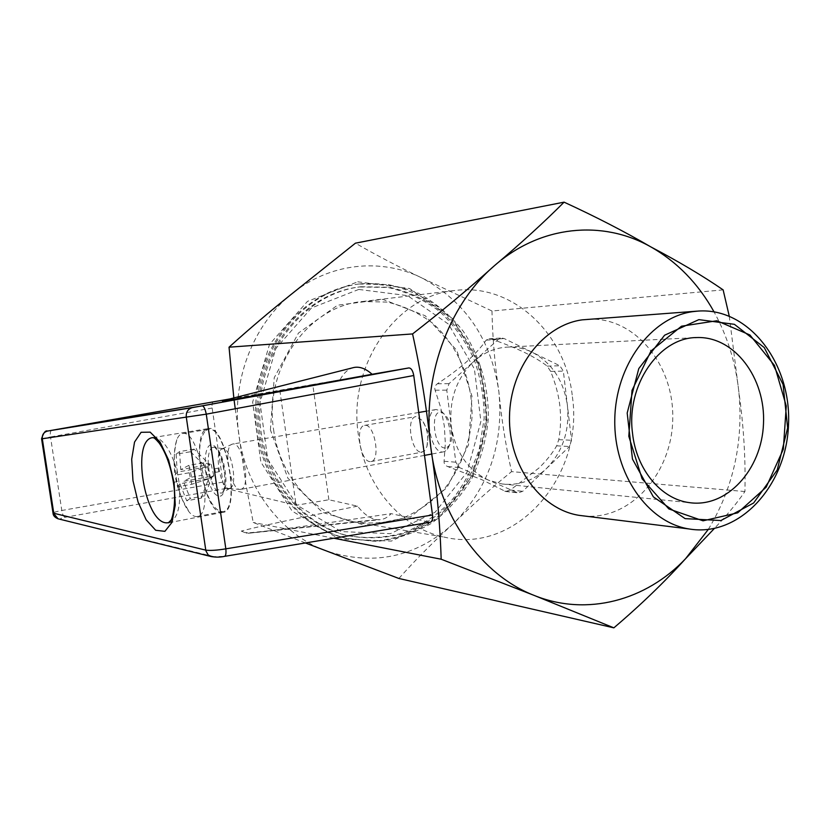 <?xml version="1.0" encoding="UTF-8"?>
<svg xmlns="http://www.w3.org/2000/svg" width="830" height="830" viewBox="0 0 830 830"><rect width="100%" height="100%" fill="white"/><g stroke="black" fill="none" stroke-linecap="round" stroke-linejoin="round"><path stroke-width="0.62" stroke-dasharray="4.15 3.11" d="M488.569 480.176C467.892 470.278 455.463 452.309 451.292 426.257C448.864 399.853 456.407 378.21 473.899 361.341C484.066 352.408 495.417 347.656 507.939 347.075C516.426 346.795 524.55 348.538 532.31 352.304C552.116 362.99 563.829 380.814 567.44 405.756C569.722 430.895 562.667 451.883 546.264 468.732C533.348 480.757 518.594 485.83 502.015 483.952L488.569 480.176L459.561 467.601L455.805 462.196L446.779 390.162L449.061 383.636L498.322 339.418L501.621 338.018L504.173 338.557L559.866 365.771L563.352 371.103L571.517 440.263L569.422 446.53L522.724 491.308L518.242 492.844L516.966 492.481L488.569 480.176M587.578 319.28C634.12 316.064 674.012 364.443 672.757 418.445C672.373 472.457 631.142 519.974 584.818 516.063M421.246 452.184L424.597 450.825L426.952 446.457C428.871 437.296 427.388 428.664 422.48 420.561L416.017 416.598C405.797 417.293 410.964 452.298 421.246 452.184M370.024 461.605C360.21 461.584 354.887 425.977 364.629 425.385C374.538 422.916 381.105 460.972 370.886 461.573L370.024 461.605M273.568 429.556C279.388 475.517 313.138 513.656 352.76 521.655C369.475 524.187 385.898 523.118 402.052 518.47C417.583 511.882 431.403 502.378 443.511 489.97C460.069 469.697 469.998 444.175 472.011 417.127C472.82 380.949 458.191 345.726 432.378 323.026C418.662 312.827 403.619 305.845 387.247 302.089L362.274 301.529C308.366 306.146 263.909 368.095 273.568 429.556M270.404 429.878L274.232 377.702L298.489 333.027L337.561 305.201L382.889 299.381L425.251 315.774L456.749 350.343L471.99 396.19L468.514 444.89L446.914 487.708L410.788 516.665L366.497 525.774L322.465 512.349L287.854 478.184L270.404 429.878M358.736 289.442L311.458 307.971L275.84 348.434L260.008 402.737L267.717 459.104L297.036 505.2L341.14 531.563L390.432 533.669L435.096 512.224L467.031 472.239L480.892 421.443L474.407 368.977L448.574 324.219L407.603 295.646L358.736 289.442M572.399 396.802C584.175 475.953 516.426 554.71 444.33 537.124C401.367 528.42 364.546 485.758 358.259 434.069C347.77 364.93 396.522 295.366 454.996 290.49C512.567 282.802 566.112 334.013 572.399 396.802M359.463 286.952L388.015 287.481C406.71 291.735 423.881 299.692 439.506 311.354C453.803 324.821 465.288 340.694 473.961 358.965C480.778 378.148 484.17 398.047 484.149 418.642L479.315 448.781C472.913 468.182 463.493 485.643 451.043 501.175C437.088 515.139 421.204 525.743 403.38 532.974C384.861 537.965 366.072 538.815 346.992 535.516C295.677 523.689 255.599 467.456 258.431 406.804C260.838 346.131 305.606 294.007 357.73 287.18L359.463 286.952M361.009 286.734L389.602 287.273C408.339 291.538 425.52 299.506 441.166 311.188C455.483 324.686 466.989 340.591 475.673 358.902C482.489 378.127 485.892 398.058 485.872 418.694L481.026 448.895C474.625 468.328 465.184 485.83 452.713 501.393C438.738 515.378 422.833 526.002 404.988 533.254C386.448 538.255 367.617 539.106 348.517 535.807C297.13 523.958 256.978 467.612 259.821 406.835C262.238 346.037 307.079 293.799 359.276 286.962L361.009 286.734M359.079 284.005L356.744 284.317C303.614 291.527 258.047 344.761 255.588 406.669C252.694 468.556 293.478 525.971 345.768 538.265L374.921 541.17C394.437 539.075 412.769 533.026 429.909 523.014C445.886 511 459.239 496.205 469.977 478.62C478.91 459.893 484.44 440.045 486.556 419.077C486.619 397.995 483.185 377.619 476.254 357.958C467.404 339.231 455.67 322.953 441.052 309.134C425.064 297.161 407.489 288.975 388.336 284.586L359.079 284.005M357.74 281.806L409.615 288.518L453.014 318.928L480.331 366.393L487.179 421.972L472.529 475.798L438.728 518.231L391.397 541.077L339.055 538.981L292.119 511.073L260.869 462.082L252.642 402.114L269.522 344.346L307.463 301.373L357.74 281.806M360.625 283.787C380.42 282.667 399.489 285.748 417.853 293.021C435.262 302.504 450.358 315.182 463.119 331.066C480.186 356.63 488.943 387.486 488.279 419.129C486.162 440.139 480.622 460.028 471.679 478.786C460.93 496.402 447.557 511.228 431.559 523.274C414.388 533.306 396.035 539.365 376.488 541.461L347.282 538.556C294.92 526.241 254.084 468.722 256.968 406.7C259.448 344.658 305.077 291.309 358.29 284.099L360.625 283.787M550.643 371.394L547.188 366.123C541.917 361.911 534.489 357.408 524.882 352.626C515.907 348.268 504.941 343.817 491.972 339.283L488.995 338.785L486.173 340.144C481.722 346.681 475.258 353.839 466.782 361.6C458.845 368.686 449.04 376.083 437.379 383.771C435.045 385.462 434.287 387.61 435.117 390.204L440.689 407.52L444.32 425.987L445.326 443.459L444.071 461.262C443.894 463.763 445.129 465.537 447.795 466.585L481.39 479.481L505.626 491.485L510.388 490.001L538.784 468.141C546.254 460.961 552.23 453.522 556.681 445.835L558.756 439.651C560.717 429.151 561.08 417.812 559.845 405.663L559.835 405.6C558.497 394.53 555.426 383.128 550.643 371.394L563.352 371.103M729.238 316.085L738.793 391.304C743.649 425.51 745.693 458.917 744.925 491.526C736.926 503.167 726.717 515.513 714.308 528.534M723.138 289.877L491.983 311.001L422.595 278.309C399.002 267.073 376.613 255.36 355.416 243.18M744.925 491.526L511.581 471.627C505.646 445.212 501.413 418.579 498.872 391.698C494.836 364.827 492.543 337.924 491.983 311.001M235.253 408.765L246.085 485.332L253.233 522.464L305.399 542.955M398.888 578.468C415.674 559.628 433.872 541.336 453.471 523.574C471.627 505.615 490.997 488.299 511.581 471.616M233.821 397.944L234.091 400.039M333.857 538.234L253.233 522.464M447.08 447.401L449.175 445.523C454.487 439.029 450.908 418.237 443.687 413.682C428.467 403.193 433.602 453.73 447.08 447.401M444.849 451.427L443.417 451.883C430.604 454.85 422.978 410.58 436.124 409.522L440.761 410.902C449.424 416.338 453.74 441.415 447.36 449.186L444.849 451.427M241.821 488.995L240.088 489.441C230.201 490.011 222.648 446.467 232.244 444.164L232.805 444.019C242.246 441.311 250.992 484.876 241.821 488.995M177.34 483.485C180.39 496.465 184.426 506.082 189.437 512.338C192.093 515.451 194.604 516.851 196.98 516.54C214.918 516.374 199.698 428.654 182.569 433.561C180.203 433.934 178.284 435.978 176.821 439.693C173.294 450.451 173.46 465.049 177.34 483.485M205.799 430.428L208.299 429.349C226.071 424.358 241.146 511.332 222.585 511.643C214.597 510.969 207.905 500.075 202.499 478.972C197.716 454.726 198.816 438.541 205.799 430.428M201.151 498.114L208.714 478.609L179.913 483.776L186.729 500.791L201.151 498.114L204.792 495.801L190.288 498.488L186.729 500.791M208.714 478.609L212.387 476.171L183.42 481.358L190.288 498.488M212.387 476.171L204.792 495.801M194.075 449.134L179.581 451.582L176.105 454.197L190.516 451.748L194.075 449.134L209.7 464.551L180.743 469.624L188.929 465.319L203.558 462.767L211.162 464.302L207.5 466.802L189.209 472.778L174.912 475.31L177.257 472.114L206.048 467.062L209.7 464.551M190.516 451.748L206.048 467.062M188.929 465.319L191.647 477.157L183.42 481.358M191.647 477.157L206.265 474.553L213.839 475.912L210.156 478.35L191.834 484.264L177.537 486.837L174.912 475.31M179.913 483.776L177.537 486.837M207.5 466.802L210.156 478.35M189.209 472.778L191.834 484.264M211.162 464.302L213.839 475.912M203.558 462.767L206.265 474.553M230.408 488.102L228.924 488.497C220.853 489.057 214.005 453.315 221.392 449.238L223.177 448.76C231.269 448.522 237.93 484.71 230.408 488.102M211.775 447.723L213.891 447.173C223.146 447.08 230.782 488.963 222.201 492.813L221.776 493.03C217.149 493.663 213.165 487.646 209.845 474.978C207.147 461.241 207.791 452.153 211.775 447.723M176.105 454.197L177.257 472.114M179.581 451.582L180.743 469.624M218.114 468.172L218.84 471.762L218.114 468.172M215.489 472.343L214.763 468.743L215.489 472.343M153.073 437.586C162.722 435.719 175.504 456.853 178.824 481.047C181.428 504.65 178.18 518.522 169.092 522.672M221.154 512.401L222.731 512.401C241.644 512.089 226.279 423.497 208.185 428.581C190.132 429.442 202.894 511.415 221.154 512.401M211.723 556.702L224.515 556.37M214.109 556.66L59.034 519.03M213.372 401.762C212.158 402.301 211.754 404.397 212.158 408.028L222.897 482.085C223.54 485.695 224.546 487.833 225.936 488.476L296.092 505.283L328.867 499.764L357.554 506.155C363.851 514.164 370.263 518.657 376.779 519.621L380.005 519.694C384.083 519.341 387.786 517.318 391.117 513.646L429.618 522.226L224.152 556.297M429.618 522.226L430.168 522.267M225.936 488.476L65.031 517.298C61.347 518.013 60.04 518.584 61.088 518.999M41.573 438.728L50.516 436.954L61.804 510.481C56.585 511.467 53.66 512.338 53.027 513.075M328.867 499.764L312.765 384.498L229.858 398.95M353.788 367.524C348.32 368.8 343.755 372.888 340.082 379.787L312.765 384.498M222.523 401.264L340.082 379.787M357.554 506.155C296.403 518.387 257.642 526.697 241.271 531.086L248.616 533.244C281.495 529.737 334.137 522.008 391.117 513.646M279.855 390.422L296.092 505.283M241.271 531.086L246.199 533.14L248.616 533.244M325.36 550.632C281.163 534.157 245.888 488.403 238.884 435.138C231.145 382.049 252.528 325.547 291.071 294.463C329.292 262.685 381.489 257.487 422.595 278.309C465.889 302.016 491.319 339.812 498.872 391.698C503.914 443.822 488.777 487.781 453.471 523.574C415.913 557.438 373.21 566.465 325.36 550.632M547.188 366.123L559.866 365.771M491.972 339.283L504.173 338.557M486.173 340.144L498.322 339.418M437.379 383.771L449.061 383.636M435.117 390.204L446.779 390.162M558.756 439.651L571.517 440.263M556.681 445.835L569.422 446.53M510.388 490.001L522.724 491.308M504.682 491.163L516.966 492.481M447.795 466.585L459.561 467.601M444.071 461.262L455.805 462.196M708.26 529.478C733.461 487.822 743.639 441.768 738.793 391.304C735.639 362.606 727.371 336.108 714.008 311.8M207.085 475.901C202.032 454.84 208.185 436.414 216.682 448.594C225.293 460.121 228.136 492.252 220.956 495.977C215.655 497.45 211.028 490.758 207.085 475.901M173.418 482.458L178.824 481.047M222.897 482.085L61.804 510.481C62.458 514.341 63.537 516.613 65.031 517.298M212.158 408.028L50.516 436.954C49.987 433.094 50.381 430.874 51.688 430.293M376.779 519.621L246.199 533.14M502.015 483.952L689.533 502.658M507.939 347.075L695.26 337.634M697.127 311.146L698.404 311.053M426.952 446.457L428.415 432.721L422.48 420.561M370.886 461.573L422.148 452.153M364.629 425.385L416.017 416.598M352.76 521.655L444.33 537.124M362.274 301.529L454.996 290.49M359.276 286.962L357.73 287.18M348.517 535.807L346.992 535.516M358.29 284.099L356.744 284.317M347.282 538.556L345.768 538.265M488.995 338.785L501.621 338.018M505.626 491.485L518.242 492.844M443.687 413.682L440.761 410.902M449.175 445.523L447.36 449.186M436.124 409.522L426.184 411.213M418.725 412.479L232.805 444.019M443.417 451.883L431.642 454.062M424.493 455.39L240.679 489.41M196.98 516.54L222.585 511.643M182.569 433.561L208.299 429.349M228.924 488.497L240.088 489.441M222.056 448.895L232.244 444.164M223.177 448.76L213.818 447.163M230.035 488.299L221.776 493.03M213.891 447.173L213.943 447.111C214.814 448.138 213.435 444.963 218.072 451.479C220.676 456.23 222.865 463.763 224.64 474.055C224.961 482.355 224.681 487.687 223.799 490.074L221.838 492.999M176.821 439.693C173.968 451.281 173.377 462.995 175.057 474.812M177.589 486.65L182.507 499.961L189.437 512.338M215.395 472.374L218.84 471.762M214.763 468.743L218.217 468.13M169.081 522.682L222.731 512.401M152.928 437.607L208.185 428.581M248.544 533.244L380.005 519.694"/><path stroke-width="1.25" d="M628.808 436.29L642.098 478.786L668.824 508.915L703.052 520.825L737.714 512.826L766.163 487.2L783.323 449.227L786.269 406.026L774.483 365.439L749.915 334.988L716.85 320.764L681.492 326.2L651.011 350.934L632.014 390.38L628.808 436.29M632.522 433.229C626.038 385.296 659.03 337.499 696.681 337.561C734.322 335.984 765.82 377.992 763.486 423.725C761.857 469.49 726.883 508.085 689.533 502.658C661.23 499.224 636.32 469.645 632.522 433.229M698.87 319.633L734.405 324.323L764.274 347.594L783.074 384.466L787.639 427.886L777.233 469.967L753.63 502.99L720.907 520.535L685.103 518.625L653.355 496.859L632.47 459.083L627.19 413.029L638.789 368.572L664.591 335.216L698.87 319.633M692.677 311.655C651.083 317.361 615.466 365.273 614.781 419.669C613.712 474.065 647.701 522.454 688.983 528.949C739.188 537.612 786.373 485.955 788.5 424.877C791.654 363.841 749.127 307.577 698.404 311.053L692.677 311.655M584.818 516.063L579.091 515.347C540.34 509.278 508.572 465.713 509.496 416.951C510.045 368.178 543.173 325.121 582.203 319.851L697.127 311.146M714.308 528.534L685.559 558.715C664.529 582.027 640.636 605.07 613.858 627.843L534.468 595.535L441.166 559.223C440.066 523.118 436.622 485.903 430.822 447.588C426.942 409.377 420.862 371.498 412.572 333.93C442.452 310.7 469.718 287.969 494.389 265.735C521.022 243.252 544.262 222.067 564.089 202.157C595.961 216.838 624.793 231.705 650.585 246.759C678.567 261.481 702.751 275.851 723.138 289.877L729.238 316.085M564.089 202.157L355.416 243.18L291.071 294.463C269.283 311.956 248.606 329.531 229.038 347.189L233.821 397.944M412.562 333.93L229.038 347.189M305.399 542.955L398.888 578.468L613.858 627.843M234.091 400.039L235.253 408.765M441.166 559.223L333.857 538.234M169.092 522.672L166.529 522.859C144.379 522.558 130.964 439.049 152.928 437.607M430.168 522.267L430.241 522.257C432.139 521.665 432.897 519.248 432.503 514.994L413.755 375.513L206.265 414.17L186.283 417.106L205.861 550.757L208.143 554.959L211.723 556.702M53.027 513.075L205.757 550.134C210.301 550.736 216.993 550.3 225.833 548.838C226.248 553.351 225.822 555.861 224.557 556.37L224.515 556.37M224.557 556.359C220.075 557.345 215.437 557.366 210.623 556.432L58.059 518.792C54.873 517.474 53.203 515.648 53.047 513.314L41.583 438.79L42.309 438.769L53.826 513.604L58.059 518.792L59.034 519.03M432.503 514.994L225.833 548.838L206.265 414.17C205.186 408.972 203.858 406.212 202.271 405.88L47.58 431.05L229.858 398.95M47.58 431.05L192.353 407.644C187.922 408.962 185.91 412.116 186.283 417.106L42.309 438.769C42.008 434.713 43.751 432.139 47.559 431.061C45.474 430.179 43.482 432.752 41.573 438.79L41.573 438.728M413.755 375.513C412.842 370.605 411.213 368.074 408.868 367.929L372.099 374.268C365.698 368.551 359.598 366.31 353.788 367.524L225.49 400.05L222.523 401.264L229.443 400.122L225.49 400.05M408.848 367.929L192.353 407.644M372.099 374.268L229.443 400.122M714.008 311.8C698.113 283.393 676.969 261.709 650.585 246.759C602.559 219.618 540.517 225.158 494.389 265.735C447.889 305.347 421.567 378.739 430.822 447.588C439.132 516.675 481.805 575.315 534.468 595.535C587.08 616.721 646.062 600.453 685.559 558.715L708.26 529.478M174.103 482.728L168.625 460.09L160.034 441.996L150.178 432.15L141.1 432.295L134.543 442.058L131.69 459.291L132.956 480.612L138.081 502.088L146.142 519.767L155.677 530.266L164.89 531.345L171.935 522.454L175.265 505.086L174.103 482.728L173.418 482.458M695.26 337.634L696.681 337.561M579.091 515.347L688.983 528.949M426.184 411.213L418.725 412.479M431.642 454.062L424.493 455.39M168.397 522.807L170.721 520.431C171.893 520.815 176.821 502.97 173.439 482.604C170.607 465.838 165.855 452.661 159.194 443.075C155.791 439.07 153.664 437.265 152.824 437.669L153.114 437.825M224.681 556.339L430.231 522.257M202.271 405.88L408.868 367.929"/></g></svg>

